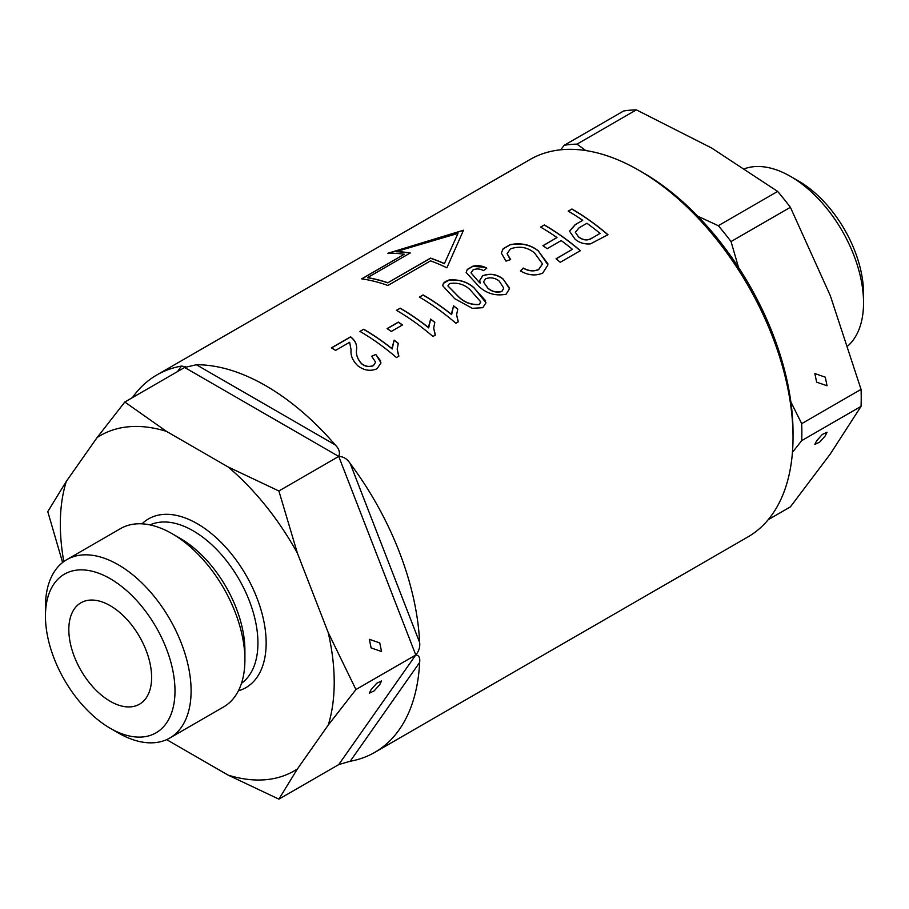 <?xml version="1.0" encoding="UTF-8"?>
<svg xmlns="http://www.w3.org/2000/svg" width="909" height="909" viewBox="0 0 909 909"><rect width="100%" height="100%" fill="white"/><g stroke="black" fill="none" stroke-linecap="round" stroke-linejoin="round"><path stroke-width="1.36" d="M825.27 377.167L814.839 373.554L816.634 382.155L827.054 385.768L825.27 377.167M816.634 440.82L814.839 444.433L819.645 442.149L825.27 435.831L827.054 432.218L822.259 434.491L816.634 440.82M848.029 345.784A103.183 59.574 -120 0 0 863.55 302.811L863.55 293.505A91.798 52.995 -120 0 0 798.647 181.084L790.591 176.437A103.183 59.574 -120 0 0 744.971 168.597M863.55 302.811A103.183 59.574 -120 0 0 790.591 176.437L798.647 181.084M792.432 452.375L801.693 440.638A218.092 125.919 -120 0 0 801.693 423.651L790.864 401.903M738.528 267.439L731.041 241.555A218.092 125.919 -120 0 0 718.292 225.705L697.726 216.172M585.816 150.553L576.999 144.133A218.092 125.919 -120 0 0 564.25 145.27L560.66 149.792M731.041 241.555L790.398 207.286A218.092 125.919 -120 0 0 777.649 191.435L718.292 225.705M801.693 440.638L861.05 406.368A218.092 125.919 -120 0 0 861.05 389.382L801.693 423.651M576.999 144.133L636.357 109.864A218.092 125.919 -120 0 0 623.608 111L564.25 145.27M861.05 406.368L830.315 453.966L790.398 506.881L768.207 519.687M861.05 389.382L830.315 295.686L790.398 207.286M777.649 191.435L711.599 147.997L636.357 109.864M447.91 285.903L458.454 296.709C464.158 302.413 471.067 305.049 479.179 304.617L480.747 302.004L479.179 304.447C471.055 304.879 464.147 302.243 458.454 296.55L447.91 285.903L449.478 283.528C457.602 282.301 464.499 284.392 470.158 289.789L480.736 301.845M442.626 285.71L443.547 283.29L448.966 280.154C458.988 279.37 467.294 281.915 473.884 287.778L485.656 300.822M483.474 281.972L487.86 288.233C491.996 291.778 496.655 292.88 501.825 291.539L503.734 288.267L501.825 291.38C496.678 292.721 492.019 291.619 487.86 288.073L483.474 281.972L485.52 278.824C490.428 277.029 494.985 277.768 499.189 281.04L503.734 288.108M467.317 269.564L472.896 266.337L484.645 267.326M479.645 280.62L482.611 275.927C490.019 273.2 496.893 274.313 503.211 279.245L509.404 287.903M480.225 282.949L480.225 283.108A217.706 125.692 -120 0 0 479.338 282.483L471.01 272.859L473.044 269.928C476.532 268.45 480.02 268.689 483.497 270.621L486.781 268.166C482.69 265.814 478.066 265.155 472.896 266.178L467.317 269.405L466.147 272.484L478.668 286.199C486.508 293.584 495.666 296.254 506.131 294.209L509.472 288.767L503.211 279.086C496.95 274.154 490.076 273.052 482.611 275.768L479.645 280.529L480.225 282.949A217.899 125.806 60 0 0 479.338 282.324M471.01 272.859L479.338 282.483M501.302 253.088L503.154 248.873L510.21 244.794C521.062 242.737 530.413 244.782 538.264 250.941L547.877 263.803M507.086 253.622L510.426 248.896C519.3 245.748 527.322 247.1 534.526 252.941L542.491 263.86L538.673 269.45C533.753 271.518 528.629 271.052 523.277 268.053L520.471 270.939C528.152 275.37 535.571 276.086 542.73 273.086L547.968 264.905L538.264 250.782C530.47 244.635 521.118 242.589 510.21 244.635L503.154 248.714L501.302 252.986L505.961 261.11L510.642 259.576L507.086 253.622L509.926 259.031M520.471 271.098L523.277 268.212C528.583 271.212 533.719 271.677 538.673 269.609L542.491 264.019M379.757 642.924L381.541 651.526L371.122 647.901L369.327 639.311L379.757 642.924M371.122 689.579L376.746 683.261L381.541 680.977L379.757 684.591L374.133 690.92L369.327 693.192L371.122 689.579M110.216 701.293A58.551 33.803 -120 0 0 139.497 704.191A58.551 33.803 -120 0 0 148.462 657.275A58.551 33.803 -120 0 0 110.216 605.689A58.551 33.803 -120 0 0 80.946 602.781A58.551 33.803 -120 0 0 71.97 649.696A58.551 33.803 -120 0 0 110.216 701.293M169.767 738.028L223.569 706.963A102.99 59.46 -120 0 0 244.907 659.82L244.907 650.514A91.604 52.881 -120 0 0 180.13 538.333L172.074 533.685A102.99 59.46 -120 0 0 120.579 528.583L66.777 559.649A102.99 59.46 -120 0 0 45.45 606.792L45.45 616.097A91.604 52.881 -120 0 0 110.216 728.279L118.272 732.927A102.99 59.46 -120 0 0 169.767 738.028A102.99 59.46 -120 0 0 185.561 655.503A102.99 59.46 -120 0 0 118.272 564.75A102.99 59.46 -120 0 0 66.777 559.649M118.272 732.927L110.216 728.279A91.604 52.881 -120 0 0 174.994 690.885A91.604 52.881 -120 0 0 110.216 578.692A91.604 52.881 -120 0 0 45.45 616.097M177.528 371.588L181.402 366.088L185.629 366.702L184.652 367.475L196.378 364.748L335.239 444.921C339.171 448.83 340.33 452.671 338.739 456.432C343.42 456.523 347.249 458.897 350.215 463.545L419.64 642.493C420.231 646.947 418.947 651.117 415.777 654.991C418.935 655.253 420.231 657.741 419.64 662.456L350.215 761.242A217.899 125.806 -120 0 0 374.758 752.368L747.891 536.946A217.899 125.806 -120 0 0 793.023 437.195L793.023 432.445A212.081 122.442 -120 0 0 643.061 172.687L638.947 170.324A217.899 125.806 -120 0 0 529.992 159.53L156.859 374.951A217.899 125.806 -120 0 0 132.373 397.665M463.499 230.216L387.927 253.247A217.899 125.806 60 0 1 404.289 254.236L361.657 278.858A217.899 125.806 60 0 1 387.882 285.471L430.525 260.86A217.899 125.806 60 0 1 446.887 267.803L463.499 230.216M181.402 366.088A217.899 125.806 -120 0 0 156.859 374.951M335.239 444.921A217.899 125.806 -120 0 0 265.803 385.746A217.899 125.806 -120 0 0 196.378 364.748M350.579 336.807L331.387 347.886A217.899 125.806 -120 0 1 335.603 350.385L349.647 342.273L351.079 349.931C350.419 355.408 352.658 360.68 357.794 365.759C363.998 370.52 370.406 371.52 377.019 368.759L380.996 362.884L375.849 354.43L371.645 356.237L375.622 362.112L373.417 365.52C369.315 367.145 365.384 366.532 361.612 363.657C357.487 359.044 355.805 354.317 356.567 349.465C357.146 344.545 355.146 340.33 350.579 336.807L350.579 336.966C355.146 340.489 357.146 344.704 356.567 349.624C355.817 354.476 357.498 359.214 361.612 363.816L361.612 363.657M363.68 329.24L359.941 331.399A217.899 125.806 -120 0 1 396.449 357.544L398.869 356.135L397.176 349.147L398.312 343.363A217.899 125.806 60 0 0 394.108 340.136L392.233 348.806A217.899 125.806 60 0 0 363.68 329.24L360.078 331.478M400.187 308.162L396.449 310.321A217.899 125.806 -120 0 1 432.957 336.466L435.377 335.057L433.684 328.069L434.82 322.297A217.899 125.806 60 0 0 430.616 319.059L428.741 327.729A217.899 125.806 60 0 0 400.187 308.162L396.585 310.401M423.128 294.914L419.379 297.084A217.899 125.806 -120 0 1 455.886 323.229L458.318 321.82L456.613 314.832L457.761 309.049A217.899 125.806 60 0 0 453.546 305.822L451.671 314.48A217.899 125.806 60 0 0 423.128 294.914L419.515 297.163M445.842 281.256L443.547 283.131L442.626 285.642L454.705 298.697L472.339 308.321L482.77 307.697L485.997 302.799L473.884 287.619C467.328 281.767 459.011 279.222 448.966 279.995L445.842 281.415M544.343 224.932L540.594 227.091A217.899 125.806 -120 0 1 556.978 237.556L542.934 245.669A217.899 125.806 -120 0 1 547.15 248.691L561.194 240.578A217.899 125.806 -120 0 1 572.42 249.305L556.047 258.77A217.899 125.806 -120 0 1 560.262 262.292L580.385 250.679A217.899 125.806 60 0 0 544.343 224.932L540.741 227.17M571.954 208.99L568.216 211.149A217.899 125.806 -120 0 1 582.726 220.319L575.113 224.716L569.534 231.193L575.09 239.215C579.374 242.817 584.487 244.373 590.418 243.885L607.996 234.738A217.899 125.806 60 0 0 571.954 208.99L568.352 211.229M793.023 437.195A217.899 125.806 -120 0 0 638.947 170.324A217.899 125.806 -120 0 0 638.947 170.313L643.061 172.687M419.64 642.493A217.899 125.806 -120 0 0 350.215 463.545M374.758 752.368A217.899 125.806 -120 0 0 419.64 662.456M350.215 761.242L338.739 764.594L278.893 799.136L228.068 775.093A193.662 111.818 -120 0 0 297.425 768.9L328.229 725.087A193.662 111.818 -120 0 0 328.229 632.596L297.425 553.229A193.662 111.818 -120 0 0 228.068 466.931L166.472 431.377A193.662 111.818 -120 0 0 97.104 437.57L66.312 481.384A193.662 111.818 -120 0 0 63.8 561.58M387.086 328.592L398.312 322.104A217.899 125.806 60 0 1 402.528 324.945L391.302 331.433A217.899 125.806 -120 0 0 387.086 328.592M166.642 739.631L228.068 775.093M338.739 764.594L415.777 654.991L355.942 689.533L328.229 725.087M297.425 768.9L278.893 799.136M415.777 654.991L338.739 456.432L278.893 490.985L297.425 553.229M328.229 632.596L355.942 689.533M338.739 456.432L184.652 367.475L124.817 402.028L166.472 431.377M228.068 466.931L278.893 490.985M62.607 562.478L47.779 511.619L66.312 481.384M97.104 437.57L124.817 402.028M244.907 659.82A102.99 59.46 -120 0 0 172.085 533.685A102.99 59.46 -120 0 0 172.074 533.685L180.13 538.333M582.726 220.319L575.113 224.716M569.534 231.284L575.113 224.875M607.882 234.795A217.706 125.692 -120 0 0 571.954 209.15M600.042 233.363L592.27 238.01L600.042 233.363A217.899 125.806 -120 0 0 586.93 223.284L579.09 227.807L575.34 232.25L578.635 237.056L575.34 232.25M592.27 237.851C587.93 240.692 583.385 240.385 578.635 236.897M578.635 237.056C583.373 240.533 587.918 240.851 592.27 238.01M556.978 237.556L543.059 245.76M556.16 258.86L572.42 249.305M580.272 250.736A217.706 125.692 -120 0 0 544.343 225.091M457.716 309.174A217.706 125.692 -120 0 0 453.546 305.981L453.546 305.822M423.128 295.073A217.706 125.692 -120 0 1 451.671 314.639L451.671 314.48M451.591 313.264L453.546 305.981M456.613 314.832L458.056 321.468M434.775 322.411A217.706 125.692 -120 0 0 430.616 319.218L430.616 319.059M400.187 308.321A217.706 125.692 -120 0 1 428.741 327.888L428.741 327.729M428.65 326.513L430.616 319.218M433.684 328.069L435.116 334.705M402.403 325.013A217.706 125.692 -120 0 0 398.312 322.263L398.312 322.104M398.312 322.263L387.211 328.672M398.267 343.488A217.706 125.692 -120 0 0 394.108 340.296L394.108 340.136M363.68 329.399A217.706 125.692 -120 0 1 392.233 348.965L392.233 348.806M392.154 347.59L394.108 340.296M397.176 349.147L398.608 355.783M375.849 354.43L371.645 356.396M361.612 363.816C365.35 366.691 369.293 367.304 373.417 365.679L373.417 365.52M373.417 365.679L375.622 362.112M375.849 354.601L380.61 360.873M350.579 336.966L331.524 347.965M387.927 253.429L463.499 230.375M361.896 278.881L404.289 254.236M444.433 263.565L457.988 233.397L396.313 251.566A217.899 125.806 60 0 1 410.232 252.975L367.6 277.597A217.899 125.806 60 0 1 387.882 282.733L430.525 258.111A217.899 125.806 60 0 1 444.433 263.565L457.988 233.397M410.004 253.111A217.706 125.692 -120 0 0 396.313 251.748L396.313 251.566M444.433 263.724A217.706 125.692 -120 0 0 430.525 258.27L430.525 258.111M430.525 258.27L387.882 282.733M387.882 282.892A217.706 125.692 -120 0 0 367.6 277.756L367.6 277.597M238.408 690.783A97.411 56.244 -120 0 0 262.656 615.961A97.411 56.244 -120 0 0 197.264 523.698A97.411 56.244 -120 0 0 142.02 523.823M241.487 683.307A91.604 52.881 -120 0 0 252.27 609.155A91.604 52.881 -120 0 0 193.151 530.811A91.604 52.881 -120 0 0 150.03 524.902"/></g></svg>
